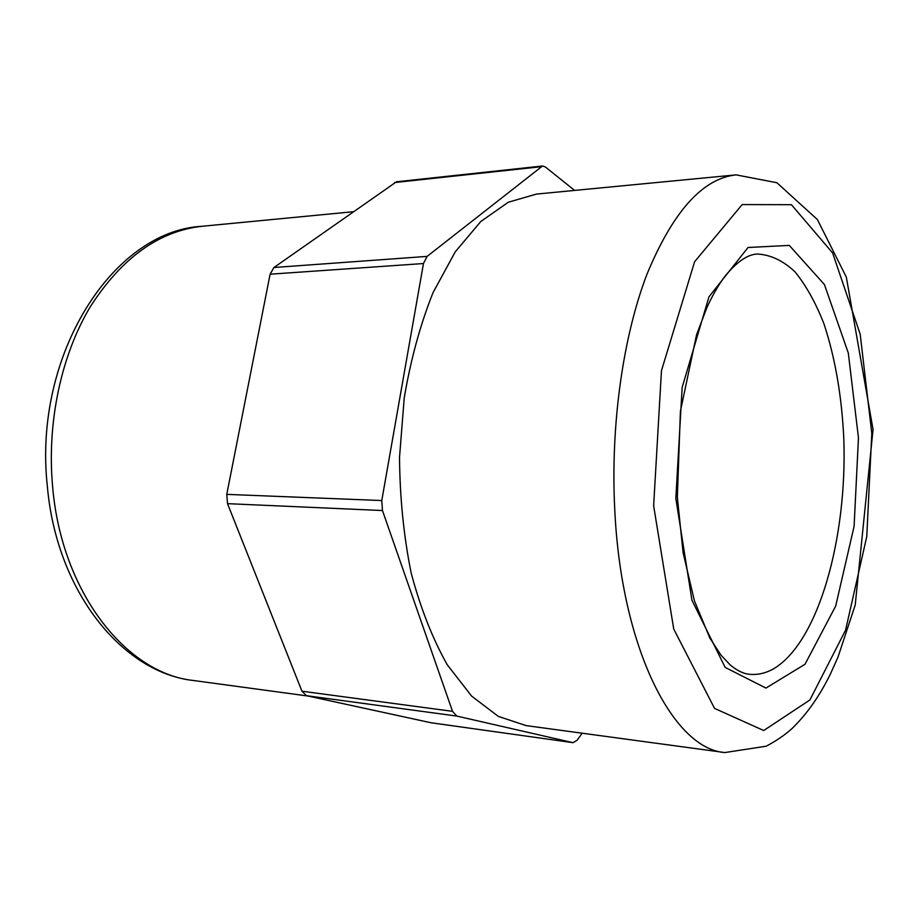 <?xml version="1.0" encoding="UTF-8"?>
<svg xmlns="http://www.w3.org/2000/svg" width="919" height="919" viewBox="0 0 919 919"><rect width="100%" height="100%" fill="white"/><g stroke="black" fill="none" stroke-linecap="round" stroke-linejoin="round"><path stroke-width="1.38" d="M574.628 190.417L545.335 166.948L542.509 165.994L427.105 256.39L273.931 267.509L270.117 274.195L226.763 494.376L227.51 503.658L301.96 691.214L306.486 695.706L431.034 722.759M542.509 165.994L396.491 181.79L273.931 267.509M582.164 733.213L577.086 740.277L573.019 742.667L430.529 722.679M306.486 695.706L456.777 716.073L572.79 742.621M456.777 716.073L452.527 711.34L301.96 691.214M227.51 503.658L382.465 510.539L381.776 500.545L226.763 494.376M270.117 274.195L423.475 263.535L381.776 500.545M423.475 263.535L427.105 256.39M736.096 174.874L536.443 194.093L508.322 202.226L480.786 221.502L455.227 251.875L433.056 292.587C420.351 324.361 410.736 359.478 404.222 397.938L399.524 457.294C399.834 497.547 403.717 536.145 411.184 573.077C420.523 608.079 432.539 638.625 447.208 664.713L471.585 696.062L498.339 716.395L526.127 725.608L724.884 752.558L766.124 746.217C775.923 741.105 784.539 735.234 791.96 728.618C806.802 714.224 819.576 696.085 830.316 674.213L837.956 657.211L855.21 605.047L873.05 429.518L846.342 277.147L817.405 219.572L776.9 182.732L736.096 174.874C702.69 178.401 672.995 211.485 647.01 274.126C623.059 336.423 610.434 425.106 614.742 509.31C621.244 649.067 673.73 749.088 724.884 752.558M382.465 510.539L452.527 711.34M394.55 182.548L540.705 166.764M757.727 254.046C770.926 254.873 783.367 260.824 795.061 271.898C806.089 285.499 815.716 302.788 823.929 323.741C835.176 357.813 841.804 396.204 843.814 438.903C847.295 537.305 819.013 640.842 774.43 668.297C766.343 673.099 758.06 675.086 749.571 674.293C743.586 673.822 737.107 670.675 730.134 664.862L721.024 655.201L709.905 638.177L694.408 600.796L683.093 552.652L677.349 497.374L680.405 411.287L696.579 334.654L706.998 307.348C713.075 294.137 719.439 283.328 726.079 274.884C737.877 261.03 748.422 254.092 757.727 254.046M675.833 498.431L691.95 600.268L725.16 667.412L765.952 688.078L805.01 664.253L835.681 606.081L854.096 526.346L858.461 437.846L848.306 353.011L824.412 284.522L789.283 245.407L748.043 247.498L708.974 296.814L682.162 387.404L675.833 498.431M653.639 505.795L661.462 370.69L694.603 261.743L742.184 204.569L791.42 204.696L832.603 252.909L860.195 334.217L871.798 433.423L866.766 536.581L845.56 630.216L809.892 699.968L763.712 730.525L714.545 708.388L673.742 629.067L653.639 505.795M52.659 487.081C46.685 422.74 61.182 355.32 90.292 306.762C121.848 257.711 159.217 230.876 202.41 226.246C112.486 230.703 32.946 355.802 47.328 486.013C56.254 590.469 121.664 672.57 193.587 680.519C127.086 673.822 61.768 593.513 52.659 487.081M430.781 722.725L573.019 742.667M193.587 680.519L307.98 696.028M202.41 226.246L353.103 211.738"/></g></svg>
